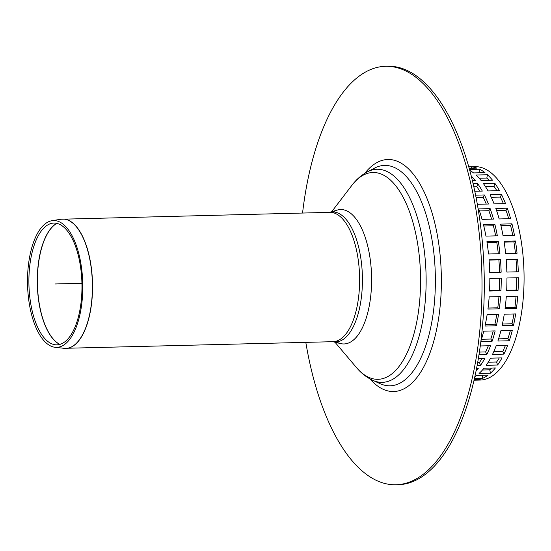 <?xml version="1.0" encoding="UTF-8"?>
<svg xmlns="http://www.w3.org/2000/svg" width="551" height="551" viewBox="0 0 551 551"><rect width="100%" height="100%" fill="white"/><g stroke="black" fill="none" stroke-linecap="round" stroke-linejoin="round"><path stroke-width="0.83" d="M65.796 229.078A60.906 26.51 88.6 0 1 81.431 298.952A60.906 26.51 88.6 0 1 55.355 344.774A60.906 26.51 88.6 0 1 28.927 284.626A60.906 26.51 88.6 0 1 52.297 223.224A60.906 26.51 88.6 0 1 65.796 229.078M65.941 226.819A63.42 27.605 88.6 0 1 82.223 299.579A63.42 27.605 88.6 0 1 55.066 347.288A63.42 27.605 88.6 0 1 27.55 284.66A63.42 27.605 88.6 0 1 51.884 220.717A63.42 27.605 88.6 0 1 65.941 226.819M329.512 212.355L337.246 210.076A67.229 29.258 88.6 0 1 353.749 216.171A67.229 29.258 88.6 0 1 370.837 295.102A67.229 29.258 88.6 0 1 340.601 343.59L332.763 341.696A65.039 28.308 88.6 0 0 360.175 305.123A65.039 28.308 88.6 0 0 345.153 218.348A65.039 28.308 88.6 0 0 329.526 212.355M333.231 211.942A67.229 29.258 88.6 0 1 353.749 216.171A67.229 29.258 88.6 0 1 355.223 217.872A67.229 29.258 88.6 0 1 371.553 276.01A67.229 29.258 88.6 0 1 358.164 334.905A67.229 29.258 88.6 0 1 336.496 341.93M302.561 213.037A209.29 91.094 88.6 0 1 385.528 66.299A209.29 91.094 88.6 0 1 426.419 86.948A209.29 91.094 88.6 0 1 480.658 320.902A209.29 91.094 88.6 0 1 396.045 484.756A209.29 91.094 88.6 0 1 305.812 342.378M385.528 66.299L387.814 66.244A209.29 91.094 88.6 0 1 428.706 86.886A209.29 91.094 88.6 0 1 482.938 320.84A209.29 91.094 88.6 0 1 398.325 484.701L396.045 484.756M476.594 368.419L478.268 368.378A106.742 46.456 88.6 0 1 476.105 370.878M478.399 358.481L484.873 358.315A106.742 46.456 88.6 0 1 480.458 365.471L477.145 365.554M480.458 365.471L479.494 362.427A103.058 44.858 -91.4 0 0 482.132 358.384M477.703 362.468L479.494 362.427M480.293 345.952L490.569 345.697A106.742 46.456 88.6 0 1 486.795 354.555L479.005 354.754M486.795 354.555L485.624 351.917A103.058 44.858 -91.4 0 0 488.351 345.752M479.418 352.075L485.624 351.917M480.954 340.842A106.742 46.456 -91.4 0 0 483.757 331.179L495.17 330.889A106.742 46.456 88.6 0 1 492.16 341.193L480.878 341.475M492.16 341.193L490.81 339.044A103.058 44.858 -91.4 0 0 493.248 330.937M481.457 339.278L490.81 339.044M496.382 325.786L484.97 326.075A106.742 46.456 -91.4 0 0 487.125 314.642L498.545 314.359A106.742 46.456 88.6 0 1 496.382 325.786L494.908 324.188A103.058 44.858 -91.4 0 0 496.802 314.401M485.328 324.429L494.908 324.188M499.344 308.801L487.931 309.09A106.742 46.456 -91.4 0 0 489.171 296.879L500.59 296.596A106.742 46.456 88.6 0 1 499.344 308.801L497.78 307.809A103.058 44.858 -91.4 0 0 498.944 296.638M488.062 308.05L497.78 307.809M500.949 290.763L489.529 291.052A106.742 46.456 -91.4 0 0 489.818 278.427L501.238 278.145A106.742 46.456 88.6 0 1 500.949 290.763L499.344 290.398A103.058 44.858 -91.4 0 0 499.633 278.186M489.55 290.646L499.344 290.398M501.148 272.208L489.729 272.497A106.742 46.456 -91.4 0 0 489.054 259.852L500.473 259.562A106.742 46.456 88.6 0 1 501.148 272.208M499.543 272.249A103.058 44.858 -91.4 0 0 498.875 259.838L489.074 260.086M498.875 259.838L500.473 259.562M499.936 253.708L488.517 253.99A106.742 46.456 -91.4 0 0 486.898 241.703L498.318 241.421A106.742 46.456 88.6 0 1 499.936 253.708M498.304 253.749A103.058 44.858 -91.4 0 0 496.782 242.33L487.036 242.578M496.782 242.33L498.318 241.421M497.346 235.821L485.934 236.103A106.742 46.456 -91.4 0 0 483.42 224.553L494.839 224.264A106.742 46.456 88.6 0 1 497.346 235.821M495.638 235.862A103.058 44.858 -91.4 0 0 493.407 225.779L483.785 226.02M493.407 225.779L494.839 224.264M493.469 219.091L482.049 219.374A106.742 46.456 -91.4 0 0 478.723 208.905L490.142 208.615A106.742 46.456 88.6 0 1 493.469 219.091M491.602 219.133A103.058 44.858 -91.4 0 0 488.854 210.696L479.432 210.93M488.854 210.696L490.142 208.615M475.575 195.171L484.363 194.951A106.742 46.456 88.6 0 1 488.406 204.022L477.304 204.304M486.278 204.077A103.058 44.858 -91.4 0 0 483.268 197.527L476.071 197.706M483.268 197.527L484.363 194.951M473.109 183.807L477.689 183.69A106.742 46.456 88.6 0 1 482.325 191.087L474.769 191.273M479.749 191.149A103.058 44.858 -91.4 0 0 476.815 186.686L473.784 186.761M476.815 186.686L477.689 183.69M471.208 176.017A106.742 46.456 88.6 0 1 472.889 177.746A106.742 46.456 88.6 0 1 475.403 180.659L472.379 180.735M474.273 379.384L480.252 379.233A106.742 46.456 88.6 0 1 474.762 380.19L474.08 380.204M474.762 380.19L474.721 379.37M474.886 376.643A106.742 46.456 -91.4 0 0 476.649 375.417L488.069 375.135A106.742 46.456 88.6 0 1 482.779 378.268L474.473 378.482M482.779 378.268L482.387 375.279M490.466 373.172L479.046 373.454A106.742 46.456 -91.4 0 0 483.978 368.233L495.39 367.944A106.742 46.456 88.6 0 1 490.466 373.172L489.736 369.811A103.058 44.858 -91.4 0 0 491.602 368.04M482.483 369.997L489.736 369.811M497.587 365.037L486.168 365.327A106.742 46.456 -91.4 0 0 490.583 358.171L502.002 357.888A106.742 46.456 88.6 0 1 497.587 365.037L496.616 361.993A103.058 44.858 -91.4 0 0 499.261 357.957M488.241 362.207L496.616 361.993M503.924 354.128L492.504 354.41A106.742 46.456 -91.4 0 0 496.279 345.553L507.691 345.263A106.742 46.456 88.6 0 1 503.924 354.128L502.746 351.49A103.058 44.858 -91.4 0 0 505.474 345.319M493.758 351.717L502.746 351.49M509.282 340.766L497.87 341.048A106.742 46.456 -91.4 0 0 500.88 330.752L512.292 330.462A106.742 46.456 88.6 0 1 509.282 340.766L507.939 338.617A103.058 44.858 -91.4 0 0 510.378 330.51M498.579 338.851L507.939 338.617M513.511 325.359L502.092 325.641A106.742 46.456 -91.4 0 0 504.255 314.215L515.667 313.925A106.742 46.456 88.6 0 1 513.511 325.359L512.031 323.761A103.058 44.858 -91.4 0 0 513.925 313.974M502.45 324.002L512.031 323.761M516.466 308.374L505.053 308.663A106.742 46.456 -91.4 0 0 506.293 296.452L517.713 296.162A106.742 46.456 88.6 0 1 516.466 308.374L514.903 307.375A103.058 44.858 -91.4 0 0 516.067 296.204M505.184 307.623L514.903 307.375M518.071 290.329L506.658 290.618A106.742 46.456 -91.4 0 0 506.948 278L518.36 277.711A106.742 46.456 88.6 0 1 518.071 290.329L516.466 289.971A103.058 44.858 -91.4 0 0 516.755 277.752M506.672 290.212L516.466 289.971M518.271 271.781L506.851 272.063A106.742 46.456 -91.4 0 0 506.183 259.418L517.596 259.135A106.742 46.456 88.6 0 1 518.271 271.781M516.673 271.815A103.058 44.858 -91.4 0 0 516.005 259.411L506.197 259.659M516.005 259.411L517.596 259.135M517.058 253.274L505.639 253.563A106.742 46.456 -91.4 0 0 504.027 241.276L515.44 240.987A106.742 46.456 88.6 0 1 517.058 253.274M515.433 253.315A103.058 44.858 -91.4 0 0 513.904 241.903L504.165 242.144M513.904 241.903L515.44 240.987M514.469 235.387L503.056 235.676A106.742 46.456 -91.4 0 0 500.542 224.119L511.962 223.83A106.742 46.456 88.6 0 1 514.469 235.387M512.761 235.429A103.058 44.858 -91.4 0 0 510.529 225.352L500.907 225.593M510.529 225.352L511.962 223.83M510.591 218.657L499.172 218.947A106.742 46.456 -91.4 0 0 495.845 208.471L507.264 208.188A106.742 46.456 88.6 0 1 510.591 218.657M508.725 218.706A103.058 44.858 -91.4 0 0 505.983 210.262L496.554 210.503M505.983 210.262L507.264 208.188M505.529 203.595L494.116 203.884A106.742 46.456 -91.4 0 0 490.073 194.813L501.486 194.524A106.742 46.456 88.6 0 1 505.529 203.595M503.407 203.65A103.058 44.858 -91.4 0 0 500.391 197.1L491.285 197.327M500.391 197.1L501.486 194.524M499.447 190.653L488.034 190.942A106.742 46.456 -91.4 0 0 483.399 183.545L494.812 183.263A106.742 46.456 88.6 0 1 499.447 190.653M496.878 190.722A103.058 44.858 -91.4 0 0 493.937 186.252L485.362 186.465M493.937 186.252L494.812 183.263M492.525 180.232L481.113 180.521A106.742 46.456 -91.4 0 0 478.599 177.601A106.742 46.456 -91.4 0 0 476.023 175.025L487.442 174.736A106.742 46.456 88.6 0 1 490.018 177.312A106.742 46.456 88.6 0 1 492.525 180.232M489.102 180.315A103.058 44.858 -91.4 0 0 486.815 178.056L479.191 178.249M486.815 178.056L487.442 174.736M469.466 169.474L479.59 169.219A106.742 46.456 88.6 0 1 484.976 172.642L473.564 172.931A106.742 46.456 -91.4 0 0 469.7 170.314M479.274 172.787A103.058 44.858 -91.4 0 0 479.232 172.766L473.536 172.904M479.232 172.766L479.59 169.219M468.756 166.932L471.511 166.863A106.742 46.456 88.6 0 1 477.028 168.117L469.149 168.317M471.477 168.255L471.511 166.863M468.715 166.795L474.872 166.643A106.742 46.456 88.6 0 1 495.721 177.174A106.742 46.456 88.6 0 1 523.388 296.486A106.742 46.456 88.6 0 1 480.231 380.052L474.08 380.211M81.927 283.29L55.141 283.965M56.753 223.348A62.146 27.047 -91.4 0 0 37.31 284.412A62.146 27.047 -91.4 0 0 59.79 344.416M59.873 344.396A62.153 27.054 88.6 0 1 37.447 284.406A62.153 27.054 88.6 0 1 56.836 223.369M65.052 348.39A64.687 28.156 -91.4 0 0 65.975 348.404A64.687 28.156 -91.4 0 0 90.302 311.749A64.687 28.156 -91.4 0 0 75.363 225.442A64.687 28.156 -91.4 0 0 62.724 219.064A64.687 28.156 -91.4 0 0 61.808 219.119M90.157 311.749A64.681 28.149 88.6 0 1 64.13 348.322L333.045 341.689A64.687 28.156 88.6 0 0 357.372 305.04A64.687 28.156 88.6 0 0 342.433 218.733A64.687 28.156 88.6 0 0 329.794 212.349L60.886 219.236A64.681 28.149 88.6 0 1 75.218 225.455A64.681 28.149 88.6 0 1 90.157 311.749M331.709 211.708L351.8 185.453A103.45 45.024 88.6 0 1 393.09 182.698A103.45 45.024 88.6 0 1 416.976 320.723A103.45 45.024 88.6 0 1 356.373 367.448L334.987 342.233M351.8 185.453C356.18 179.612 361.387 175.066 367.434 171.822A106.584 46.387 88.6 0 1 397.822 179.771A106.584 46.387 88.6 0 1 422.438 321.97A106.584 46.387 88.6 0 1 372.669 380.28C366.477 377.339 361.043 373.061 356.373 367.448M367.434 171.822L374.666 168.062A110.234 47.978 88.6 0 1 406.101 176.292A110.234 47.978 88.6 0 1 431.557 323.361A110.234 47.978 88.6 0 1 380.087 383.668L372.669 380.28M364.776 173.338A116.061 50.513 88.6 0 1 423.988 191.645A116.061 50.513 88.6 0 1 437.349 325.799A116.061 50.513 88.6 0 1 369.941 378.902M55.066 347.288L64.13 348.322M51.884 220.717L60.886 219.236"/></g></svg>

